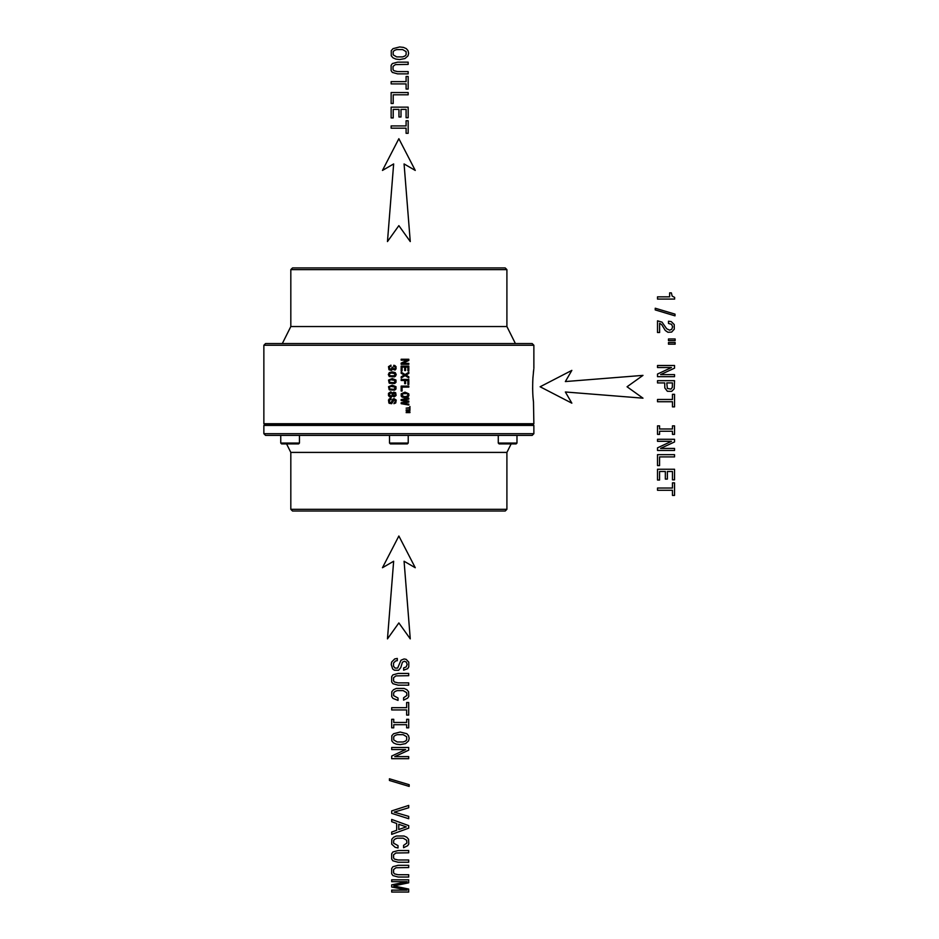 <?xml version="1.0" encoding="UTF-8"?>
<svg xmlns="http://www.w3.org/2000/svg" width="939" height="939" viewBox="0 0 939 939"><rect width="100%" height="100%" fill="white"/><g stroke="black" fill="none" stroke-linecap="round" stroke-linejoin="round"><path stroke-width="1.41" d="M263.859 345.259L533.868 345.259L532.167 343.557L265.561 343.557L263.859 345.259L263.859 423.735L264.704 424.592L263.859 425.437L263.859 433.689L265.561 435.391L280.749 435.391L280.749 443.055L281.594 443.901L298.614 443.901L299.459 443.055L280.749 443.055M263.859 423.735L533.868 423.735L533.023 424.592L533.868 425.437L533.868 433.689L532.167 435.391L280.749 435.391M506.907 269.634L290.82 269.634L292.522 267.932L505.205 267.932L506.907 269.634L506.907 326.549L290.82 326.549L282.322 343.557M533.868 433.689L263.859 433.689M533.868 425.437L263.859 425.437M533.023 424.592L264.704 424.592M505.205 511.016L292.522 511.016L290.82 509.314L506.907 509.314L505.205 511.016M511.156 443.901L506.907 452.41L290.82 452.41L290.82 509.314M533.868 423.735L533.481 401.951C532.636 395.389 532.448 387.384 532.918 377.924L533.751 369.309M533.516 402.268L533.082 397.913M532.777 393.218L532.624 387.889M532.695 382.502L532.941 377.513M533.387 372.384L533.575 370.717M408.817 359.261L401.164 359.261L401.164 360.177L407.444 360.177L401.164 363.111L401.164 364.297L408.817 364.297L408.817 363.37L402.538 363.37L408.817 360.47L408.817 359.261M408.817 366.104L401.164 366.104L401.164 370.952L402.092 370.952L402.092 367.114L404.686 367.114L404.686 370.541L405.601 370.541L405.601 367.114L407.89 367.114L407.89 370.87L408.817 370.87L408.817 366.104M405.085 374.532L401.164 372.137L401.164 373.299L404.263 375.048L401.164 376.832L401.164 378.006L405.096 375.612L408.829 377.889L408.829 376.774L405.988 375.084L408.829 373.429L408.829 372.267L405.085 374.532M408.817 379.438L401.164 379.438L401.164 380.471L404.686 380.471L404.686 383.687L405.601 383.687L405.601 380.471L407.89 380.471L407.89 384.427L408.817 384.427L408.817 379.438M408.817 386.105L401.164 386.105L401.164 391.023L402.092 391.023L402.092 387.114L408.817 387.114L408.817 386.105M407.843 397.115L408.946 395.589L408.747 393.805L404.991 392.15L401.211 393.817L401.211 396.141L402.256 397.162M407.972 397.044L404.991 397.819L401.998 397.044M408.829 398.218L401.164 399.544L401.164 400.507L407.808 401.61L401.164 402.749L401.164 403.676L408.829 405.026L408.829 404.146L402.303 403.195L408.829 402.103L408.829 401.141L402.303 400.073L408.829 399.122L408.829 398.218M409.474 407.655L406.118 408.16L409.474 408.16L409.944 409.322L409.944 406.493L409.474 407.655M409.944 409.85L406.118 409.85L409.592 410.273L406.118 410.989L409.592 412.174L406.118 412.608L409.944 412.608L409.944 411.939L406.564 411.235L409.944 410.531L409.944 409.85M389.403 368.593L389.345 367.102L390.929 366.151L390.929 365.142L388.5 366.644L388.981 369.731L391.399 370.4L392.631 369.227L395.037 370.036L396.094 368.792L395.965 366.586M393.699 366.292L394.403 366.386L393.699 365.318L394.803 365.482L396.058 366.738M394.533 366.456L395.331 367.783L394.533 369.05M389.333 368.464L391.305 369.309L392.079 367.243L392.948 367.243L393.23 368.769L394.756 368.957M394.533 376.856L389.298 376.527L388.312 374.555L389.298 372.583L392.267 371.903L395.225 372.583L396.235 374.555L395.425 376.316M389.145 382.995L388.546 380.049L392.267 378.546L395.988 380.049L395.988 382.337L394.791 383.394M389.556 383.265L394.533 383.499M389.145 389.638L388.546 386.692L392.267 385.178L395.988 386.692L395.988 388.981L394.791 390.037M389.556 389.908L394.533 390.143M389.591 396.833L388.5 395.601L388.5 393.359L390.718 391.845L392.655 393.112L393.723 392.15L395.671 392.737L396.082 395.46L394.263 396.857M390.859 397.103L389.744 396.927L391.375 397.033L392.655 395.847L393.723 396.786M389.403 401.986L389.368 400.437L391.058 399.38L390.824 398.418M388.887 402.96L388.5 400.002L391.058 398.371M389.204 403.289L391.645 403.7L394.263 399.65L395.483 401.082L393.899 403.664L395.73 402.96L396.211 400.049L393.946 398.641M389.333 401.857L391.211 402.714L392.725 399.169L394.11 398.606M391.328 393.007L390.741 392.901L391.328 393.007M392.056 393.817L392.162 394.486L392.056 393.817M392.056 395.131L392.162 394.486L392.056 395.131M391.328 395.953L390.741 396.058L391.328 395.953M394.075 395.8L395.354 394.486L394.075 393.159M393.124 393.793L393.406 395.53M393.817 393.206L395.037 393.5L395.272 395.037L394.18 395.812L393.042 395.037M390.741 396.058L389.239 394.486L390.741 392.901M393.054 393.922L393.676 393.23M389.849 388.969L393.605 389.345L395.119 388.57L394.556 386.61L391.997 386.258M389.356 388.417L390.225 389.145M391.199 386.316L389.403 387.103L389.603 388.758M392.267 389.427L394.556 389.063L395.119 387.103L390.73 386.387M405.261 393.23L402.08 394.263L402.08 395.706L403.653 396.634L404.991 396.763L402.08 395.706L402.678 393.699L407.045 393.594M408.031 395.249L407.303 393.699M407.702 395.894L404.991 396.763M408.113 394.99L407.902 395.706M389.849 382.326L393.605 382.701L395.119 381.927L394.556 379.966L391.997 379.614M389.356 381.786L390.225 382.502M391.199 379.673L389.403 380.459L389.603 382.114M392.267 382.783L394.556 382.419L395.119 380.459L390.73 379.743M395.166 367.043L395.331 367.783M389.239 367.795L389.415 366.985M389.885 398.594L389.028 399.145M395.342 400.39L395.483 401.082M389.356 373.968L389.967 375.788L394.556 375.788L395.119 373.816L391.997 372.971M389.403 373.816L390.917 373.041L394.556 373.323L395.119 375.283L392.267 376.152M512.494 443.055L498.269 443.055L499.114 443.901L516.133 443.901L516.978 443.055L512.494 443.055M394.38 443.055L389.509 443.055L390.354 443.901L407.373 443.901L408.219 443.055L394.38 443.055M408.219 443.055L408.219 435.391L394.38 435.391M398.864 536.005L382.466 567.731L393.652 561.24L387.467 638.872L398.864 622.933L410.261 638.872L404.075 561.24L415.261 567.731L398.864 536.005M398.864 138.702L382.466 170.428L393.652 163.938L387.467 241.569L398.864 225.63L410.261 241.569L404.075 163.938L415.261 170.428L398.864 138.702M540.125 386.774L571.851 403.171L565.36 391.986L642.992 398.171L627.052 386.774L642.992 375.377L565.36 381.563L571.851 370.377L540.125 386.774M657.511 296.841L657.511 299.083L674.648 299.083L674.648 297.417L672.148 296.09L671.362 292.874L669.624 292.874L669.624 296.841L657.511 296.841M655.234 308.227L655.234 309.917L675 315.844L675 314.131L655.234 308.227M657.511 320.821L657.511 332.512L659.624 332.512L659.624 323.274L661.737 324.671L665.258 330.458L667.934 332.277L671.631 332.101L674.284 329.178L674.237 324.554L671.244 321.608L668.474 321.22L668.474 323.45L671.561 324.331L672.617 326.784L671.761 329.26L669.601 330.188L666.678 328.767L662.03 322.147L657.511 320.821M675.141 338.967L668.474 338.967L668.474 340.634L675.141 340.634L675.141 338.967M675.141 342.524L668.474 342.524L668.474 344.167L675.141 344.167L675.141 342.524M657.511 365.494L657.511 367.525L671.467 367.525L657.511 374.051L657.511 376.668L674.531 376.668L674.531 374.614L660.575 374.614L674.531 368.158L674.531 365.494L657.511 365.494M657.511 380.671L657.511 382.924L664.695 382.924L664.824 387.948L667.347 391.258L671.737 391.352L674.214 388.758L674.531 380.671L657.511 380.671M672.301 387.408L672.441 382.924L666.784 382.924L667.347 388.441L670.974 389.122L672.301 387.408M657.511 399.474L657.511 401.728L672.465 401.728L672.465 406.869L674.531 406.869L674.531 394.298L672.465 394.298L672.465 399.474L657.511 399.474M659.577 428.982L659.577 425.848L657.511 425.848L657.511 434.381L659.577 434.381L659.577 431.247L672.465 431.247L672.465 434.381L674.531 434.381L674.531 425.848L672.465 425.848L672.465 428.982L659.577 428.982M657.511 439.288L657.511 441.318L671.467 441.318L657.511 447.844L657.511 450.462L674.531 450.462L674.531 448.408L660.575 448.408L674.531 441.952L674.531 439.288L657.511 439.288M657.511 454.652L657.511 465.591L659.577 465.591L659.577 456.906L674.531 456.906L674.531 454.652L657.511 454.652M657.511 469.242L657.511 480.029L659.577 480.029L659.577 471.495L665.34 471.495L665.34 479.101L667.371 479.101L667.371 471.495L672.465 471.495L672.465 479.829L674.531 479.829L674.531 469.242L657.511 469.242M657.511 488.022L657.511 490.275L672.465 490.275L672.465 495.428L674.531 495.428L674.531 482.846L672.465 482.846L672.465 488.022L657.511 488.022M397.303 660.669L397.303 658.439L394.709 658.932L391.645 662.042L391.223 664.589L392.69 669.002L394.392 670.211L398.629 670.282L400.789 667.582L402.432 662.195L404.439 661.256L406.376 662.112L407.139 664.448L406.223 666.901L403.629 667.946L403.629 670.188L407.702 668.638L408.782 666.819L408.782 662.171L406.153 659.342L404.099 658.955L401 660.199L397.643 668.075L395.073 668.099L393.476 666.185L393.558 663.028L395.612 660.939L397.303 660.669M398.159 673.439L392.913 674.859L391.669 676.679L391.669 681.902L392.913 683.709L398.159 685.165L408.7 685.165L408.7 682.876L398.042 682.876L394.462 681.996L393.582 680.869L393.582 677.688L395.929 675.892L408.7 675.693L408.7 673.439L398.159 673.439M398.019 698.029L393.582 695.599L393.723 692.689L395.049 691.433L397.209 690.599L403.16 690.599L406.669 692.665L406.892 695.459L403.582 697.783L403.582 700.118L407.679 698.111L408.782 696.362L408.559 691.679L406.845 689.696L404.016 688.416L396.375 688.416L393.558 689.696L391.809 691.679L391.692 696.562L392.983 698.405L398.019 700.388L398.019 698.029M391.692 707.689L391.692 709.943L406.646 709.943L406.646 715.095L408.7 715.095L408.7 702.513L406.646 702.513L406.646 707.689L391.692 707.689M393.746 722.455L393.746 719.309L391.692 719.309L391.692 727.842L393.746 727.842L393.746 724.708L406.646 724.708L406.646 727.842L408.7 727.842L408.7 719.309L406.646 719.309L406.646 722.455L393.746 722.455M400.202 732.033L393.558 733.746L391.809 735.742L391.809 740.906L393.558 742.925L396.375 744.169L400.202 744.639L405.542 743.629L408.559 740.906L409.169 738.336L408.559 735.718L406.845 733.723L400.202 732.033M403.16 734.662L397.209 734.662L395.049 735.472L393.723 736.716L393.723 739.932L397.232 741.986L403.136 741.986L405.319 741.176L406.669 739.932L406.669 736.716L403.16 734.662M391.692 747.503L391.692 749.545L405.636 749.545L391.692 756.059L391.692 758.689L408.7 758.689L408.7 756.623L394.756 756.623L408.7 750.179L408.7 747.503L391.692 747.503M389.415 778.783L389.415 780.473L409.169 786.413L409.169 784.699L389.415 778.783M408.723 816.39L394.239 812.129L408.723 807.74L408.723 805.416L391.692 810.897L391.692 813.35L408.723 818.726L408.723 816.39M391.692 819.43L391.692 821.695L396.692 823.48L396.692 830.276L391.692 832.06L391.692 834.36L408.723 828.139L408.723 825.639L391.692 819.43M406.282 826.883L398.77 824.266L398.77 829.513L406.282 826.883M398.019 845.616L393.582 843.187L393.723 840.276L395.049 839.02L397.209 838.187L403.16 838.187L406.669 840.252L406.892 843.046L403.582 845.37L403.582 847.706L407.679 845.687L408.782 843.95L408.559 839.266L406.845 837.283L404.016 836.003L396.375 836.003L393.558 837.283L391.809 839.266L391.692 844.149L395.119 847.283L398.019 847.976L398.019 845.616M398.159 850.546L392.913 851.966L391.669 853.786L391.669 858.997L392.913 860.817L398.159 862.26L408.7 862.26L408.7 859.983L398.042 859.983L394.462 859.103L393.582 857.976L393.582 854.783L395.929 852.999L408.7 852.8L408.7 850.546L398.159 850.546M398.159 865.3L392.913 866.72L391.669 868.54L391.669 873.763L392.913 875.571L398.159 877.026L408.7 877.026L408.7 874.737L398.042 874.737L394.462 873.857L393.582 872.73L393.582 869.549L395.929 867.753L408.7 867.554L408.7 865.3L398.159 865.3M391.692 879.796L391.692 881.674L407.139 881.674L391.692 884.867L391.692 886.979L407.139 890.137L391.692 890.137L391.692 892.05L408.7 892.05L408.7 889.057L393.699 885.923L408.7 882.813L408.7 879.796L391.692 879.796M399.65 46.95L393.007 48.664L391.258 50.647L391.258 55.824L393.007 57.831L395.824 59.087L399.65 59.556L404.991 58.547L408.007 55.824L408.618 53.253L408.007 50.624L406.294 48.64L403.477 47.396L399.65 46.95M402.62 49.567L396.657 49.567L394.497 50.377L393.171 51.633L393.171 54.849L396.681 56.903L402.585 56.903L404.768 56.094L406.118 54.849L406.118 51.633L402.62 49.567M397.608 62.15L392.361 63.57L391.117 65.39L391.117 70.613L392.361 72.42L397.608 73.864L408.16 73.864L408.16 71.587L397.49 71.587L393.911 70.707L393.03 69.58L393.03 66.387L395.378 64.603L408.16 64.404L408.16 62.15L397.608 62.15M391.14 81.634L391.14 83.9L406.094 83.9L406.094 89.041L408.16 89.041L408.16 76.47L406.094 76.47L406.094 81.634L391.14 81.634M391.14 92.55L391.14 103.478L393.206 103.478L393.206 94.804L408.16 94.804L408.16 92.55L391.14 92.55M391.14 107.14L391.14 117.927L393.206 117.927L393.206 109.394L398.958 109.394L398.958 116.988L401 116.988L401 109.394L406.094 109.394L406.094 117.727L408.16 117.727L408.16 107.14L391.14 107.14M391.14 125.92L391.14 128.174L406.094 128.174L406.094 133.315L408.16 133.315L408.16 120.744L406.094 120.744L406.094 125.92L391.14 125.92M506.907 326.549L515.405 343.557M290.82 269.634L290.82 326.549M506.907 452.41L506.907 509.314M286.571 443.901L290.82 452.41M533.868 345.259L533.868 368.417M498.269 435.391L498.269 443.055M516.978 435.391L516.978 443.055M389.509 435.391L389.509 443.055M299.459 435.391L299.459 443.055"/></g></svg>
